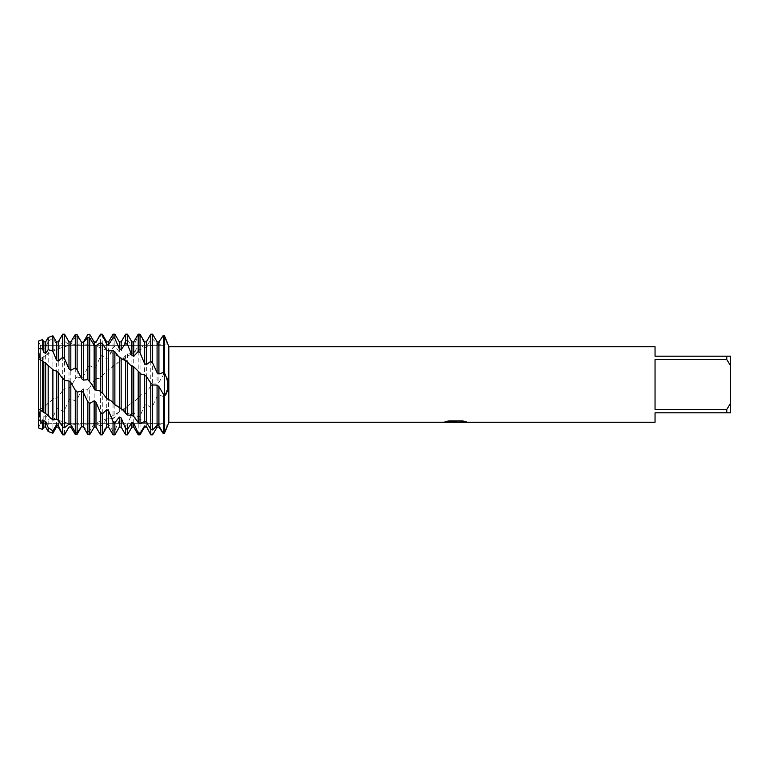 <?xml version="1.0" encoding="UTF-8"?>
<svg xmlns="http://www.w3.org/2000/svg" width="769" height="769" viewBox="0 0 769 769"><rect width="100%" height="100%" fill="white"/><g stroke="black" fill="none" stroke-linecap="round" stroke-linejoin="round"><path stroke-width="0.58" stroke-dasharray="3.85 2.88" d="M40.344 423.671L38.45 427.91L38.45 420.355L39.815 413.145L38.45 410.473L38.45 427.91L40.344 423.671L40.344 345.329L164.287 345.329L164.287 423.671L40.344 423.671L40.344 345.329L40.344 423.671L40.344 345.329L164.287 345.329L164.287 423.671L164.287 345.329L164.287 423.671L40.344 423.671M71.68 340.398L70.825 341.936L68.989 342.032L64.538 334.361L62.702 334.553L58.242 343.618L56.406 344.06L52.888 338.149L48.178 341.426L45.659 347.607L43.823 348.367L42.506 345.973L38.45 349.712L38.45 341.09L40.344 345.329L38.45 341.09L38.45 410.473L39.805 413.482L38.45 420.355L42.506 420.239L43.823 416.548L45.659 415.558L48.178 419.316L52.888 417.875L56.406 409.031L58.242 407.81L62.702 411.761L64.538 410.281L68.989 400.13L70.825 398.746L75.285 401.024L77.121 399.361L81.572 390.344L83.408 388.874L87.868 389.354L89.704 387.614L89.704 431.121L87.868 431.745L83.408 426.353L81.572 426.603L81.12 427.314M39.805 356.595L38.45 348.645L39.815 355.855L38.45 358.527M38.45 408.973L39.796 413.866M455.498 421.941L463.899 421.374L463.899 421.95L458.574 422.191M463.899 421.95L463.899 421.431L455.527 422.191M458.574 422.248L463.899 422.008M465.966 421.681L462.409 420.806L449 420.874M452.287 422.191L448.385 420.806L453.364 422.191M449 420.806L445.703 421.604M456.325 421.604L443.646 422.123M444.347 421.921L448.836 420.72M448.836 420.787L444.347 421.979M167.7 425.363L164.287 424.844C155.867 425.247 145.687 422.46 133.768 416.49M92.03 430.803L94.154 426.901L95.99 426.728L100.451 434.331L102.287 434.052L106.747 424.699L108.573 424.19L113.033 431.255L114.869 430.582L119.33 420.239L121.166 419.413L125.616 425.545L127.452 424.507L131.912 413.751L133.748 412.665L138.199 417.529L140.035 416.192L144.495 405.628L146.331 404.321L150.782 407.628L152.618 406.051L157.078 396.362L158.914 394.978L163.364 396.535L164.287 395.699L164.287 433.572C170.045 420.268 167.69 424.277 164.287 433.572L164.287 395.699C170.045 387.23 167.69 373.801 164.287 373.301L164.287 395.699L164.287 373.301L158.914 382.414L157.078 383.914L152.906 383.981L150.782 385.971L150.782 339.792L152.618 339.014L157.078 343.57L158.914 343.195L163.364 335.62L164.287 335.428L164.287 373.301L164.287 335.428M164.287 433.822C164.287 422.133 164.287 422.133 164.287 433.822C164.287 422.133 164.287 422.133 164.287 433.822C164.287 422.133 164.287 422.133 164.287 433.822C164.287 422.133 164.287 422.133 164.287 433.822M164.287 335.178C164.287 346.867 164.287 346.867 164.287 335.178C164.287 346.867 164.287 346.867 164.287 335.178C164.287 346.867 164.287 346.867 164.287 335.178C164.287 346.867 164.287 346.867 164.287 335.178M168.824 346.752L168.824 422.248M655.044 409.473L726.772 409.473L730.55 403.283L730.55 365.717L726.772 359.527L655.044 359.527L655.044 409.473M655.044 346.752L655.044 356.191L730.55 356.191L730.55 365.717M730.55 403.283L730.55 412.809L655.044 412.809L655.044 422.248M726.772 356.191L726.772 359.527M726.772 409.473L726.772 412.809M150.782 385.971L146.331 392.632L144.495 394.064L141.275 394.747L138.199 397.794L138.199 346.511L140.035 345.396L144.495 347.492L146.331 346.781L150.782 339.792M146.331 346.781L146.331 392.632M144.495 347.492L144.495 394.064M140.035 345.396L140.035 396.093M138.199 397.794L133.748 402.245L130.028 404.196L125.616 408.858L125.616 355.365L127.452 353.961L131.71 353.634L133.768 352.51L138.199 346.511M133.748 352.519L133.748 402.245M131.912 353.509L131.912 403.581M127.452 353.961L127.452 407.31M125.616 408.858L122.184 409.973L118.657 412.319L114.869 417.25L113.033 418.547L113.033 365.861L122.281 359.613L125.616 355.365M121.166 360.055L121.166 410.877M119.33 361.286L119.33 412.021M114.869 364.256L114.869 417.25M113.033 418.547L108.573 418.019L106.747 418.913L102.287 425.334L100.451 426.324L100.451 377.406L103.45 374.772L106.747 370.36L110.957 368.293L113.033 365.861M108.573 368.976L108.573 418.019M106.747 370.36L106.747 418.913M102.287 375.685L102.287 425.334M100.451 426.324L95.99 423.277L94.154 423.863L89.704 431.121M89.704 387.614L94.154 380.232L95.99 378.761L95.99 423.277M94.154 380.232L94.154 423.863M152.618 334.169L150.782 334.188L146.331 342.666L144.495 342.974L140.035 335.524L138.199 335.947L133.748 345.752L131.912 346.396L127.452 339.629L125.616 340.446L121.166 351.029L119.33 351.962L114.869 346.271L113.033 347.434L108.573 358.191L106.747 359.363L102.287 355.067L100.23 356.903L95.99 366.832L94.154 368.188L89.704 365.515L87.647 367.495L83.408 376.464L81.572 377.925L77.121 377.041L75.064 379.04L70.825 386.557L68.989 388.028L64.932 388.595L62.702 390.719L62.702 342.186L64.538 341.263L68.989 344.858L70.825 344.339L75.285 336.957L77.121 336.409L81.12 341.686M70.825 344.339L70.825 386.557M68.989 344.858L68.989 388.028M64.538 341.263L64.538 388.979M62.702 390.719L58.242 396.525L56.406 397.938L53.734 398.64L48.178 403.254L48.178 352.952L52.888 349.02L56.406 349.655L58.242 348.828L62.702 342.186M58.242 348.828L58.242 396.525M56.406 349.655L56.406 397.938M52.888 349.02L52.888 399.476M48.178 403.254L45.659 405.821L38.45 410.473L38.45 360.027L46.092 355.124L48.178 352.952M45.659 355.326L45.659 405.821M43.823 356.422L43.823 407.089M42.506 357.316L42.506 407.56M95.99 378.761L99.749 378.137L100.451 377.406M38.45 419.288L39.613 415.318M42.506 420.239L42.506 429.4M42.506 339.6L42.506 345.973M43.823 416.548L43.823 427.112M43.823 341.888L43.823 348.367M45.659 415.558L45.659 427.112M45.659 341.888L45.659 347.607M48.178 431.486L48.178 419.316M48.178 341.426L48.178 337.514M52.888 417.875L52.888 433.207M52.888 335.793L52.888 338.149M56.406 409.031L56.406 423.671M56.406 424.94L56.406 427.112M56.406 341.888L56.406 344.06M58.242 407.81L58.242 423.671M58.242 425.382L58.242 427.112M58.242 341.888L58.242 343.618M62.702 434.831L62.702 434.072M62.702 426.814L62.702 411.761M64.538 410.281L64.538 434.831M68.989 400.13L68.989 427.112M70.825 398.746L70.825 427.112M75.285 378.771L75.285 336.957M75.285 432.043L75.285 401.024M77.121 336.409L77.121 377.041M77.121 399.361L77.121 434.283M81.572 342.292L81.572 377.925M81.572 390.344L81.572 426.603M83.408 342.109L83.408 376.464M83.408 388.874L83.408 426.353M87.868 367.149L87.868 334.4M87.868 431.745L87.868 389.354M89.704 334.265L89.704 365.515M94.154 345.137L94.154 368.188M95.99 341.888L95.99 366.832M100.451 356.499L100.451 334.169M102.287 334.169L102.287 355.067M106.747 341.888L106.747 344.301M106.747 345.329L106.747 359.363M108.573 341.888L108.573 358.191M113.033 347.434L113.033 334.169M114.869 334.169L114.869 346.271M119.33 341.888L119.33 351.962M121.166 341.888L121.166 351.029M125.616 340.446L125.616 334.169M127.452 334.169L127.452 339.629M131.912 341.888L131.912 346.396M133.748 341.888L133.748 345.752M138.199 335.947L138.199 334.169M140.035 334.169L140.035 335.524M144.495 341.888L144.495 342.974M163.364 374.118L163.364 335.62M146.331 341.888L146.331 342.666M158.914 343.195L158.914 382.414M157.078 343.57L157.078 383.914M152.618 339.014L152.618 384.221M100.451 434.831L100.451 434.331M102.287 434.052L102.287 434.831M106.747 424.699L106.747 427.112M108.573 424.19L108.573 427.112M113.033 434.831L113.033 431.255M114.869 430.582L114.869 434.831M119.33 420.239L119.33 427.112M121.166 419.413L121.166 427.112M125.616 434.831L125.616 425.545M127.452 424.507L127.452 434.831M131.912 413.751L131.912 427.112M133.748 412.665L133.748 427.112M138.199 434.831L138.199 417.529M140.035 416.192L140.035 434.831M144.495 405.628L144.495 427.112M146.331 404.321L146.331 427.112M150.782 429.208L150.782 407.628M152.618 406.051L152.618 434.831M157.078 396.362L157.078 427.112M158.914 394.978L158.914 427.064M163.364 433.754L163.364 396.535M64.759 380.242L62.481 378.098M152.906 334.669L150.57 334.573M140.256 335.851L137.978 336.389M127.673 339.888L125.405 340.888M115.09 346.444L112.812 347.867M102.508 355.134L100.23 356.903M89.925 365.486L87.647 367.495M77.342 376.916L75.064 379.04M64.759 388.758L62.481 390.902M152.906 383.981L150.57 386.192M140.256 395.824L137.978 397.909M127.673 406.974L125.405 408.868M115.09 416.856L112.812 418.461M102.508 424.911L100.23 426.132M89.925 430.698L87.647 431.467M140.256 373.176L137.978 371.091M127.673 362.026L125.405 360.132M115.09 352.144L112.812 350.539M102.508 344.089L100.23 342.868M89.925 338.302L87.647 337.533M77.342 335.121L75.064 334.842M64.759 334.726L62.481 334.957M167.757 343.83L164.287 344.156C155.867 343.753 145.687 346.54 133.768 352.51M61.924 377.627L64.932 380.405M53.734 370.36L47.611 365.333M99.749 390.863L103.45 394.228M110.957 400.707L117.715 406.07M122.281 409.387L131.701 415.366M61.924 391.373L64.932 388.595M53.734 398.64L47.611 403.667M99.749 378.137L103.45 374.772M110.957 368.293L117.715 362.93M122.281 359.613L131.701 353.634M40.786 410.483L43.102 412.011M46.092 413.885C55.926 420.095 66.413 423.719 77.563 424.728C88.214 426.353 101.912 422.21 118.657 412.319M141.275 394.747L136.363 399.024M130.028 404.196L122.184 409.973M40.786 358.517L43.102 356.989M46.092 355.115C55.926 348.905 66.413 345.281 77.563 344.272C88.214 342.647 101.912 346.79 118.657 356.681M141.275 374.253L136.363 369.976M130.028 364.804L122.184 359.027"/><path stroke-width="1.15" d="M39.796 413.866L38.45 419.288L38.45 341.09L42.506 339.6L42.506 348.761L43.823 352.452L45.659 353.442L48.178 349.684L52.888 351.125L52.888 335.793L48.178 337.514L48.178 349.684M38.45 427.91L38.45 419.288L42.506 423.027L42.506 429.4L38.45 427.91L38.45 419.288M455.527 422.191L452.287 422.191M454.969 422.248L453.364 422.248M726.772 409.473L655.044 409.473L655.044 359.527L726.772 359.527L730.55 365.717L730.55 403.283L726.772 409.473L726.772 412.809L655.044 412.809L655.044 422.248L458.564 422.248L465.966 421.681M726.772 359.527L726.772 356.191L655.044 356.191L655.044 346.752L168.824 346.752L168.824 422.248L167.7 425.363M445.703 421.604L456.325 421.672L443.405 422.248L168.824 422.248M456.325 421.672L445.462 421.672L449 420.874L462.409 420.874L466.293 421.768L458.439 422.229M167.757 343.83L168.824 346.752M152.618 362.949L157.078 372.638L158.914 374.022L163.364 372.465L164.287 373.301C170.045 381.77 167.69 395.199 164.287 395.699L164.287 335.428C170.045 348.732 167.69 344.723 164.287 335.428C170.045 348.732 167.69 344.723 164.287 335.428L163.364 335.246L158.914 341.936L157.078 341.888L152.618 334.169L150.782 334.169L150.782 361.372L152.618 362.949L152.618 334.169M94.154 388.768L95.99 390.239L99.749 390.863L103.45 394.228L106.747 398.64L110.957 400.707L114.869 404.744L122.281 409.387L127.452 415.039L131.71 415.366L133.768 416.49L138.199 422.489L140.035 423.604L144.495 421.508L146.331 422.219L150.782 429.208L152.618 429.986L157.078 425.43L158.914 425.805L163.364 433.38L164.287 433.572C170.045 420.268 167.69 424.277 164.287 433.572L164.287 395.699L158.914 386.586L157.078 385.086L152.906 385.019L150.57 382.808L146.331 376.368L144.495 374.936L141.275 374.253L133.748 366.755L130.028 364.804L125.616 360.142L122.184 359.027L118.657 356.681L114.869 351.75L113.033 350.453L108.573 350.981L106.747 350.087L102.287 343.666L100.451 342.676L95.99 345.723L94.154 345.137L89.704 337.879L87.868 337.255L83.408 342.647L81.572 342.397L77.121 334.717L75.285 334.496L70.825 341.888L70.825 370.254L75.285 367.976L77.121 369.639L81.572 378.656L83.408 380.126L87.868 379.646L92.03 384.5L94.154 388.768L94.154 342.099L95.99 342.272L100.451 334.669L102.287 334.948L102.287 334.169L100.451 334.169L100.451 334.669M443.646 422.191L455.498 421.998M454.96 422.191L458.439 422.191M730.55 365.717L730.55 356.191L726.772 356.191M726.772 412.809L730.55 412.809L730.55 403.283M164.287 335.428L164.287 433.572L163.364 433.754L158.914 427.064L157.078 427.112L152.618 434.831L150.782 434.831L146.331 426.334L144.495 426.026L144.495 427.112L140.035 434.831L140.035 433.476L138.199 433.053L133.748 423.248L131.912 422.604L131.912 427.112L127.452 434.831L127.452 429.371L125.616 428.554L121.166 417.971L119.33 417.038L119.33 427.112L114.869 434.831L114.869 422.729L113.033 421.566L108.573 410.809L106.747 409.637L106.747 427.112L102.287 434.831L100.451 434.831L100.451 412.501L95.99 402.168L94.154 400.812L89.704 403.485L87.647 401.505L83.408 392.536L81.572 391.075L77.342 392.084L75.285 390.229L75.285 432.043L77.121 432.591L81.572 426.708L83.408 426.891L87.868 434.6L89.704 434.735L94.154 427.112L94.154 400.812M102.287 434.831L102.287 413.933L100.451 412.501M114.869 434.831L113.033 434.831L113.033 421.566M127.452 434.831L125.616 434.831L125.616 428.554M140.035 434.831L138.199 434.831L138.199 433.053M152.618 434.831L150.782 434.831L146.331 426.334M39.613 415.318L38.45 408.973L46.092 413.876L52.888 419.98L56.406 419.345L58.242 420.172L62.702 426.814L64.538 427.737L68.989 424.142L70.825 424.661L70.825 382.443L68.989 380.972L64.932 380.405L61.924 377.627L58.242 372.475L56.406 371.062L53.734 370.36L45.659 363.179L38.45 358.527L39.805 356.595M70.825 424.661L75.285 432.043L75.285 434.129M75.285 390.229L70.825 382.443M68.989 424.142L68.989 380.972M146.331 422.219L146.331 376.368M150.782 383.029L150.782 434.427M144.495 421.508L144.495 374.936M140.035 423.604L140.035 372.907M102.287 334.948L106.747 344.301L108.573 344.81L108.573 341.888L113.033 334.169L113.033 337.745L114.869 338.418L119.33 348.761L121.166 349.587L121.166 341.888L125.616 334.169L125.616 343.455L127.452 344.493L131.912 355.249L133.748 356.335L133.748 341.888L138.199 334.169L140.035 334.169L140.035 352.808L144.495 363.372L146.331 364.679L150.782 361.372M138.199 334.169L138.199 351.471L140.035 352.808M133.748 416.481L133.748 366.755M138.199 371.206L138.199 422.489M131.912 415.491L131.912 365.419M127.452 415.039L127.452 361.69M125.616 334.169L127.452 334.169L127.452 344.493M121.166 408.945L121.166 358.123M125.616 360.142L125.616 413.635M119.33 407.714L119.33 356.979M114.869 404.744L114.869 351.75M113.033 334.169L114.869 334.169L114.869 338.418M108.573 400.024L108.573 350.981M113.033 350.453L113.033 403.139M106.747 398.64L106.747 350.087M102.287 393.315L102.287 343.666M95.99 390.239L95.99 345.723M100.451 342.676L100.451 391.594M64.538 427.737L64.538 380.021M52.888 351.125L56.406 359.969L58.242 361.19L58.242 341.888L62.702 334.169L64.538 334.169L64.538 358.719L68.989 368.87L70.825 370.254M62.702 334.169L62.702 357.239L64.538 358.719M81.12 427.314L77.121 434.283L75.285 434.504L70.825 427.064L68.989 426.968L64.538 434.831L62.702 434.831L58.242 425.382L56.406 424.94L52.888 430.851L48.178 427.574L48.178 431.486L52.888 433.207L52.888 430.851M64.538 434.831L62.702 434.447M58.242 420.172L58.242 372.475M62.702 378.281L62.702 434.072M56.406 419.345L56.406 371.062M52.888 419.98L52.888 369.524M45.659 413.674L45.659 363.179M48.178 365.746L48.178 416.048M43.823 412.578L43.823 361.911M42.506 411.684L42.506 361.44M42.506 348.761L38.45 348.645L38.45 341.09M144.495 426.026L140.035 433.476M131.912 422.604L127.452 429.371M119.33 417.038L114.869 422.729M106.747 409.637L102.287 413.933M58.242 361.19L62.702 357.239M68.989 426.968L64.538 434.639M48.178 427.574L45.659 421.393L43.823 420.633L42.506 423.027M81.12 341.686L81.572 342.292L83.408 342.109L87.868 334.4L89.704 334.265L94.154 342.099L92.03 338.197M108.573 344.81L113.033 337.745M121.166 349.587L125.616 343.455M133.748 356.335L138.199 351.471M38.45 408.973L38.45 358.527M42.506 429.4L43.823 427.112L43.823 420.633M43.823 352.452L43.823 341.888L42.506 339.6M43.823 427.112L45.659 427.112L45.659 421.393M45.659 353.442L45.659 341.888L48.178 337.514M56.406 423.671L56.406 427.112L52.888 433.207M56.406 359.969L56.406 341.888L52.888 335.793M58.242 423.671L58.242 427.112L62.702 434.831M68.989 368.87L68.989 341.888L64.538 334.169M68.989 427.112L70.825 427.064M75.285 334.496L75.285 367.976M77.121 369.639L77.121 334.717M81.572 378.656L81.572 342.397M83.408 380.126L83.408 342.647M87.868 337.255L87.868 379.646M89.704 381.386L89.704 337.879M95.99 342.272L100.451 334.169M106.747 345.329L106.747 341.888L102.287 334.169M119.33 348.761L119.33 341.888L114.869 334.169M131.912 355.249L131.912 341.888L127.452 334.169M144.495 363.372L144.495 341.888L140.035 334.169M163.364 335.246L163.364 372.465M163.364 394.882L163.364 433.38M146.331 364.679L146.331 341.888L150.782 334.169M158.914 374.022L158.914 341.936M158.914 425.805L158.914 386.586M157.078 372.638L157.078 341.888M157.078 425.43L157.078 385.086M152.618 429.986L152.618 384.779M77.121 432.591L77.121 391.959M81.572 426.708L81.572 391.075M83.408 426.891L83.408 392.536M87.868 401.851L87.868 434.6M89.704 434.735L89.704 403.485M94.154 427.112L95.99 427.112L95.99 402.168M106.747 427.112L108.573 427.112L108.573 410.809M119.33 427.112L121.166 427.112L121.166 417.971M131.912 427.112L133.748 427.112L133.748 423.248M152.906 434.331L150.57 434.427M140.256 433.149L137.978 432.611M127.673 429.112L125.405 428.112M115.09 422.556L112.812 421.133M102.508 413.866L100.23 412.097M89.925 403.514L87.647 401.505M77.342 392.084L75.064 389.96M77.342 433.879L75.064 434.158M64.759 434.274L62.481 434.043M152.906 385.019L150.57 382.808M43.823 341.888L45.659 341.888M45.659 427.112L48.178 431.486M56.406 427.112L58.242 427.112M56.406 341.888L58.242 341.888M68.989 341.888L70.825 341.888M70.825 427.112L71.68 428.602M94.154 341.888L95.99 341.888M106.747 341.888L108.573 341.888M119.33 341.888L121.166 341.888M131.912 341.888L133.748 341.888M144.495 341.888L146.331 341.888M95.99 427.112L100.451 434.831M108.573 427.112L113.033 434.831M121.166 427.112L125.616 434.831M133.748 427.112L138.199 434.831M144.495 427.112L146.331 427.112"/></g></svg>
